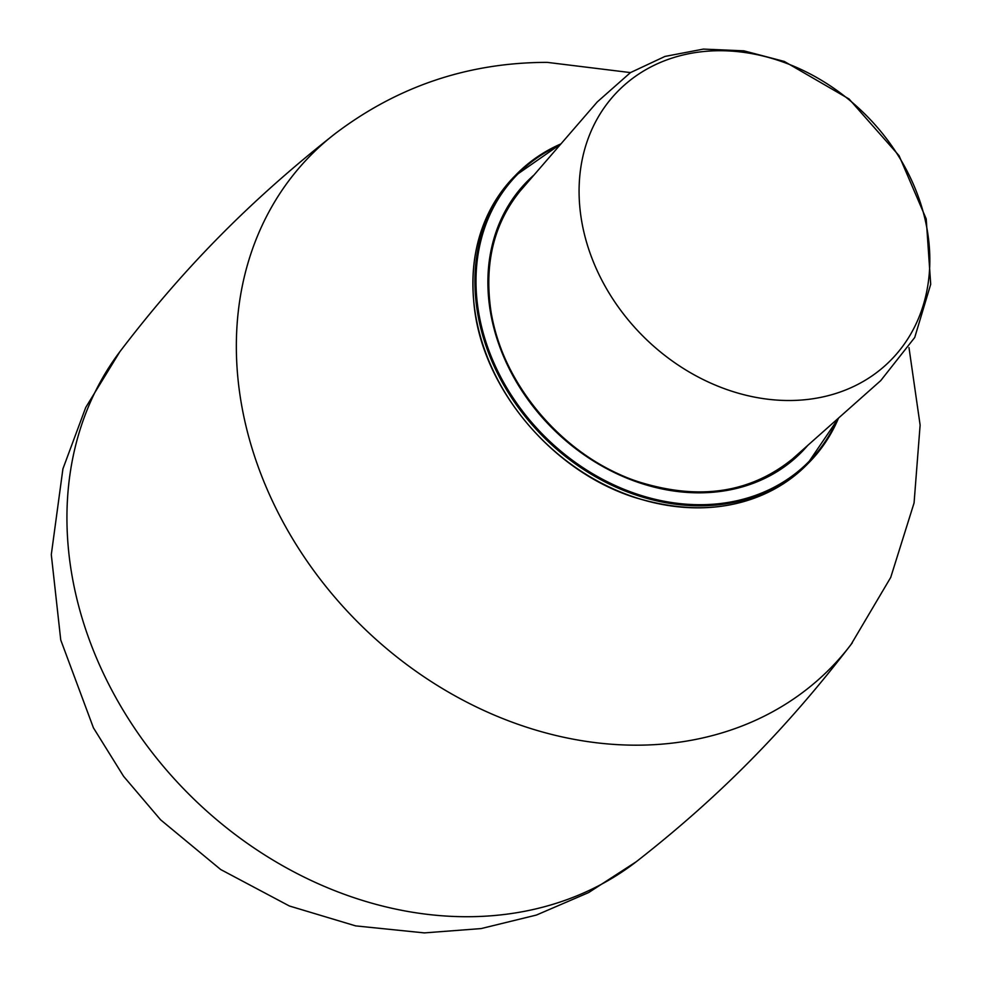 <?xml version="1.0" encoding="UTF-8"?>
<svg xmlns="http://www.w3.org/2000/svg" width="982" height="982" viewBox="0 0 982 982"><rect width="100%" height="100%" fill="white"/><g stroke="black" fill="none" stroke-linecap="round" stroke-linejoin="round"><path stroke-width="1.47" d="M580.804 215.561A191.576 156.973 -135.4 0 1 819.982 79.407A191.576 156.973 -135.4 0 1 862.491 381.875A191.576 156.973 -135.4 0 1 580.804 215.561M474.453 307.476A205.336 168.241 -135.4 0 1 514.728 176.109C481.794 210.786 468.34 254.645 474.367 307.673C483.672 389.94 553.382 472.109 635.526 497.714C704.462 518.214 761.59 507.203 806.922 464.67A205.336 168.241 -135.4 0 1 609.675 487.232A205.336 168.241 -135.4 0 1 474.453 307.476M797.409 454.568A191.527 156.924 -135.4 0 1 793.922 457.772A191.527 156.924 -135.4 0 1 611.59 470.636A191.527 156.924 -135.4 0 1 490.067 305.218A191.527 156.924 -135.4 0 1 521.786 189.01A191.527 156.924 -135.4 0 1 524.94 185.488M807.769 445.386A192.718 157.906 -135.4 0 1 621.348 475.791A192.718 157.906 -135.4 0 1 489.355 304.764A192.718 157.906 -135.4 0 1 533.999 175.017M837.572 418.921A204.563 167.603 -135.4 0 1 640.424 495.235A204.563 167.603 -135.4 0 1 477.559 305.083A204.563 167.603 -135.4 0 1 560.084 144.882M838.542 418.062A205.336 168.241 -135.4 0 1 808.947 462.62A205.336 168.241 -135.4 0 1 611.7 485.182A205.336 168.241 -135.4 0 1 476.479 305.427A205.336 168.241 -135.4 0 1 516.753 174.047A205.336 168.241 -135.4 0 1 560.931 143.9M852.29 642.842C783.513 732.805 715.006 800.256 635.649 862.208A365.108 299.154 -135.4 0 1 465.223 916.722A365.108 299.154 -135.4 0 1 124.96 713.214A365.108 299.154 -135.4 0 1 119.374 352.354C180.332 272.235 246.936 202.881 336.028 132.987A365.108 299.154 44.6 0 0 334.334 134.288A365.108 299.154 44.6 0 0 275.537 507.498A365.108 299.154 44.6 0 0 634.63 745.178A365.108 299.154 44.6 0 0 851.013 644.548L890.723 577.416L914.07 502.944L920.122 425.059L908.988 347.64M521.786 189.01C495.37 220.606 484.826 259.285 490.141 305.046C498.746 381.053 562.723 457.244 638.582 481.818C699.712 500.906 751.5 492.89 793.922 457.772M514.728 176.109L560.967 143.863M838.579 418.037L806.922 464.67M790.559 460.656L880.744 380.599L914.733 337.477L930.703 284.301L926.21 218.925L899.07 155.684L849.025 98.961L784.323 61.449L743.853 50.831L703.37 49.1L664.949 56.44L630.456 72.607L597.252 101.944L518.95 192.411M630.469 72.594L547.22 62.369C468.083 62.455 397.121 86.428 334.334 134.288M636.311 861.693L588.611 892.589L536.381 915.064L481.106 928.579L424.347 932.9L355.656 925.891L289.383 905.993L220.655 869.5L160.582 819.798L123.572 776.296L93.437 727.846L60.749 640.006L51.297 554.634L62.922 468.831L85.729 407.469L119.89 351.679"/></g></svg>
